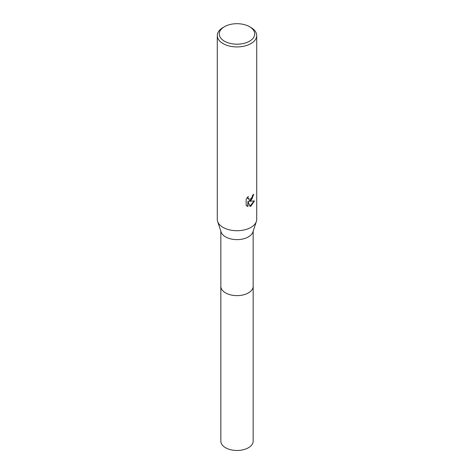 <?xml version="1.0" encoding="UTF-8"?>
<svg xmlns="http://www.w3.org/2000/svg" width="474" height="474" viewBox="0 0 474 474"><rect width="100%" height="100%" fill="white"/><g stroke="black" fill="none" stroke-linecap="round" stroke-linejoin="round"><path stroke-width="0.71" d="M253.163 286.089A16.169 9.332 180 0 1 253.169 286.296A16.163 9.332 180 0 1 248.429 292.891A16.163 9.332 180 0 1 230.814 294.917A16.163 9.332 180 0 1 220.837 286.296A16.169 9.332 180 0 1 220.837 286.089M253.163 286.154A16.163 9.332 180 0 1 248.429 292.896A16.163 9.332 180 0 1 230.696 294.893A16.163 9.332 180 0 1 220.837 286.154M249.543 26.698L250.936 27.504A19.712 11.382 180 0 1 256.712 35.55L256.712 219.344A19.712 11.382 180 0 1 256.363 221.477L252.879 232.035A16.163 9.332 180 0 1 248.429 236.887A16.163 9.332 180 0 1 232.248 239.21A16.163 9.332 180 0 1 221.121 232.035L217.637 221.477A19.712 11.382 180 0 1 217.288 219.344L217.288 35.55A19.712 11.382 180 0 1 223.064 27.504L224.457 26.698A17.739 10.244 180 0 1 249.543 26.698A17.739 10.244 180 0 1 249.543 41.185A17.739 10.244 180 0 1 224.457 41.185A17.739 10.244 180 0 1 224.457 26.698L223.064 27.504M256.363 221.477A19.712 11.382 180 0 1 250.936 227.396A19.712 11.382 180 0 1 231.199 230.222A19.712 11.382 180 0 1 217.637 221.477M250.936 200.567L249.051 201.278L254.449 200.935L250.936 206.048L250.011 206.433L247.967 201.332L247.967 206.48L246.166 205.426L246.166 199.074L248.24 196.509L247.961 197.765L248.726 199.276L250.936 198.867L252.364 196.592L252.571 195.27A19.712 11.382 0 0 0 253.768 194.275L250.936 200.567M256.712 35.55A19.712 11.382 180 0 1 250.936 43.596A19.712 11.382 180 0 1 229.457 46.067A19.712 11.382 180 0 1 217.288 35.55M253.472 194.541L252.055 198.902L248.767 201.118L249.051 201.278M248.589 199.187L247.878 198.511L247.742 197.018M246.877 206.006L247.683 206.314L247.967 201.332M249.922 206.214L254.076 201.023M220.831 286.296A16.169 9.332 180 0 0 225.571 292.896A16.169 9.332 180 0 0 243.186 294.923A16.169 9.332 180 0 0 253.169 286.296L253.163 441.146A16.163 9.332 180 0 1 243.186 449.767A16.163 9.332 180 0 1 225.571 447.746A16.163 9.332 180 0 1 220.837 441.146L220.837 231.17M253.163 286.296L253.163 231.17"/></g></svg>
